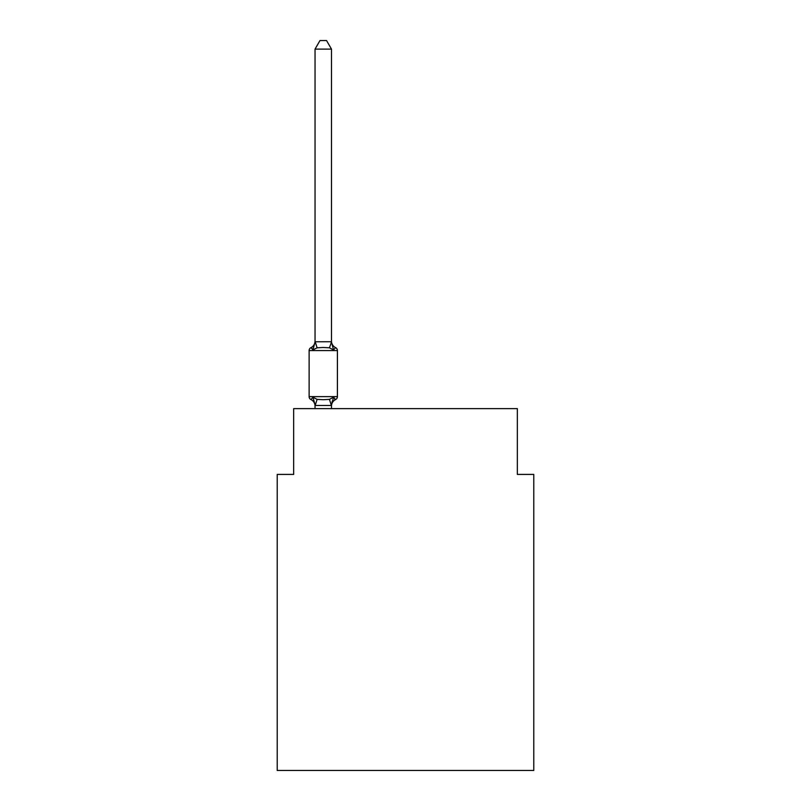 <?xml version="1.0" encoding="UTF-8"?>
<svg xmlns="http://www.w3.org/2000/svg" width="811" height="811" viewBox="0 0 811 811"><rect width="100%" height="100%" fill="white"/><g stroke="black" fill="none" stroke-linecap="round" stroke-linejoin="round"><path stroke-width="1.22" d="M533.78 770.45L533.78 474.415L517.337 474.415L517.337 408.622L293.663 408.622L293.663 474.415L277.22 474.415L277.22 770.45L533.78 770.45M331.486 49.106L315.043 49.106L319.98 40.55L326.549 40.55L331.486 49.106L331.486 342.08L333.544 349.926L329.438 347.807L323.265 347.483L317.101 347.807L312.985 349.926L310.978 347.615A3.285 3.285 0 0 0 309.123 350.565L337.406 350.565A3.285 3.285 0 0 0 335.561 347.615L333.544 349.926L335.561 347.615A3.285 3.285 0 0 1 337.406 350.565A3.285 3.285 0 0 0 335.561 347.615L333.544 349.926L335.561 347.615A3.285 3.285 0 0 1 337.406 350.565A3.285 3.285 0 0 0 335.561 347.615L333.544 349.926L335.561 347.615A3.285 3.285 0 0 1 337.406 350.565A3.285 3.285 0 0 0 335.561 347.615L333.544 349.926L335.561 347.615A3.285 3.285 0 0 1 337.406 350.565A3.285 3.285 0 0 0 335.561 347.615L333.544 349.926L335.561 347.615A3.285 3.285 0 0 1 337.406 350.565A3.285 3.285 0 0 0 335.561 347.615L333.544 349.926L335.561 347.615A3.285 3.285 0 0 1 337.406 350.565A3.285 3.285 0 0 0 335.561 347.615L333.544 349.926L335.561 347.615A3.285 3.285 0 0 1 337.406 350.565A3.285 3.285 0 0 0 335.561 347.615L333.544 349.926L335.561 347.615A3.285 3.285 0 0 1 337.406 350.565A3.285 3.285 0 0 0 335.561 347.615L333.544 349.926L335.561 347.615A3.285 3.285 0 0 1 337.406 350.565A3.285 3.285 0 0 0 335.561 347.615L333.544 349.926L335.561 347.615A3.285 3.285 0 0 1 337.406 350.565A3.285 3.285 0 0 0 335.561 347.615L333.544 349.926L335.561 347.615A3.285 3.285 0 0 1 337.406 350.565A3.285 3.285 0 0 0 335.561 347.615L333.544 349.926L335.561 347.615A3.285 3.285 0 0 1 337.406 350.565A3.285 3.285 0 0 0 335.561 347.615L333.544 349.926L335.561 347.615A3.285 3.285 0 0 1 337.406 350.565A3.285 3.285 0 0 0 335.561 347.615L333.544 349.926L335.561 347.615A3.285 3.285 0 0 1 337.406 350.565A3.285 3.285 0 0 0 335.561 347.615L333.544 349.926L335.561 347.615A3.285 3.285 0 0 1 337.406 350.565A3.285 3.285 0 0 0 335.561 347.615L333.544 349.926L335.561 347.615A3.285 3.285 0 0 1 337.406 350.565A3.285 3.285 0 0 0 335.561 347.615L333.544 349.926L335.561 347.615A3.285 3.285 0 0 1 337.406 350.565A3.285 3.285 0 0 0 335.561 347.615L333.544 349.926L335.561 347.615A3.285 3.285 0 0 1 337.406 350.565A3.285 3.285 0 0 0 335.561 347.615L333.544 349.926L335.561 347.615A3.285 3.285 0 0 1 337.406 350.565A3.285 3.285 0 0 0 335.561 347.615L333.544 349.926L335.561 347.615A3.285 3.285 0 0 1 337.406 350.565A3.285 3.285 0 0 0 335.561 347.615L333.544 349.926L335.561 347.615A3.285 3.285 0 0 1 337.406 350.565A3.285 3.285 0 0 0 335.561 347.615L333.544 349.926L335.561 347.615A3.285 3.285 0 0 1 337.406 350.565A3.285 3.285 0 0 0 335.561 347.615L333.544 349.926L335.561 347.615A3.285 3.285 0 0 1 337.406 350.565A3.285 3.285 0 0 0 335.561 347.615A3.285 3.285 0 0 1 337.406 350.565L337.406 396.62A3.285 3.285 0 0 1 335.561 399.58L333.544 397.258L335.561 399.58L333.544 397.258L335.561 399.58L333.544 397.258L335.561 399.58L333.544 397.258L335.561 399.58L333.544 397.258L335.561 399.58L333.544 397.258L335.561 399.58L333.544 397.258L335.561 399.58L333.544 397.258L335.561 399.58L333.544 397.258L335.561 399.58L333.544 397.258L335.561 399.58L333.544 397.258L335.561 399.58L333.544 397.258L331.354 405.449L315.175 405.449L312.985 397.258L310.978 399.58A3.285 3.285 0 0 1 309.123 396.62A3.285 3.285 0 0 0 310.978 399.58L312.985 397.258L310.978 399.58A3.285 3.285 0 0 1 309.123 396.62A3.285 3.285 0 0 0 310.978 399.58L312.985 397.258L310.978 399.58A3.285 3.285 0 0 1 309.123 396.62A3.285 3.285 0 0 0 310.978 399.58L312.985 397.258L310.978 399.58A3.285 3.285 0 0 1 309.123 396.62A3.285 3.285 0 0 0 310.978 399.58L312.985 397.258L310.978 399.58A3.285 3.285 0 0 1 309.123 396.62A3.285 3.285 0 0 0 310.978 399.58L312.985 397.258L310.978 399.58A3.285 3.285 0 0 1 309.123 396.62A3.285 3.285 0 0 0 310.978 399.58L312.985 397.258L310.978 399.58A3.285 3.285 0 0 1 309.123 396.62A3.285 3.285 0 0 0 310.978 399.58L312.985 397.258L310.978 399.58A3.285 3.285 0 0 1 309.123 396.62A3.285 3.285 0 0 0 310.978 399.58L312.985 397.258L310.978 399.58A3.285 3.285 0 0 1 309.123 396.62A3.285 3.285 0 0 0 310.978 399.58L312.985 397.258L310.978 399.58A3.285 3.285 0 0 1 309.123 396.62A3.285 3.285 0 0 0 310.978 399.58L312.985 397.258L310.978 399.58A3.285 3.285 0 0 1 309.123 396.62A3.285 3.285 0 0 0 310.978 399.58L312.985 397.258L310.978 399.58A3.285 3.285 0 0 1 309.123 396.62A3.285 3.285 0 0 0 310.978 399.58L312.985 397.258L310.978 399.58A3.285 3.285 0 0 1 309.123 396.62A3.285 3.285 0 0 0 310.978 399.58L312.985 397.258L310.978 399.58A3.285 3.285 0 0 1 309.123 396.62A3.285 3.285 0 0 0 310.978 399.58L312.985 397.258L310.978 399.58A3.285 3.285 0 0 1 309.123 396.62A3.285 3.285 0 0 0 310.978 399.58L312.985 397.258L310.978 399.58A3.285 3.285 0 0 1 309.123 396.62A3.285 3.285 0 0 0 310.978 399.58L312.985 397.258L310.978 399.58A3.285 3.285 0 0 1 309.123 396.62A3.285 3.285 0 0 0 310.978 399.58L312.985 397.258L310.978 399.58A3.285 3.285 0 0 1 309.123 396.62A3.285 3.285 0 0 0 310.978 399.58L312.985 397.258L310.978 399.58A3.285 3.285 0 0 1 309.123 396.62A3.285 3.285 0 0 0 310.978 399.58L312.985 397.258L310.978 399.58A3.285 3.285 0 0 1 309.123 396.62A3.285 3.285 0 0 0 310.978 399.58L312.985 397.258L310.978 399.58A3.285 3.285 0 0 1 309.123 396.62A3.285 3.285 0 0 0 310.978 399.58L312.985 397.258L310.978 399.58A3.285 3.285 0 0 1 309.123 396.62A3.285 3.285 0 0 0 310.978 399.58L312.985 397.258L310.978 399.58A3.285 3.285 0 0 1 309.123 396.62A3.285 3.285 0 0 0 310.978 399.58L312.985 397.258L310.978 399.58A3.285 3.285 0 0 1 309.123 396.62A3.285 3.285 0 0 0 310.978 399.58L312.985 397.258L317.101 399.377L323.265 399.711L329.438 399.377L333.544 397.258L335.561 399.58A3.285 3.285 0 0 0 337.406 396.62A3.285 3.285 0 0 1 335.561 399.58L334.629 399.124L335.561 399.58A3.285 3.285 0 0 0 337.406 396.62A3.285 3.285 0 0 1 335.561 399.58A3.285 3.285 0 0 0 337.406 396.62A3.285 3.285 0 0 1 335.561 399.58L334.629 399.124L335.561 399.58A3.285 3.285 0 0 0 337.406 396.62A3.285 3.285 0 0 1 335.561 399.58A3.285 3.285 0 0 0 337.406 396.62A3.285 3.285 0 0 1 335.561 399.58L334.629 399.124L335.561 399.58A3.285 3.285 0 0 0 337.406 396.62A3.285 3.285 0 0 1 335.561 399.58A3.285 3.285 0 0 0 337.406 396.62A3.285 3.285 0 0 1 335.561 399.58L334.629 399.124L335.561 399.58A3.285 3.285 0 0 0 337.406 396.62A3.285 3.285 0 0 1 335.561 399.58A3.285 3.285 0 0 0 337.406 396.62A3.285 3.285 0 0 1 335.561 399.58L334.629 399.124L335.561 399.58A3.285 3.285 0 0 0 337.406 396.62A3.285 3.285 0 0 1 335.561 399.58A3.285 3.285 0 0 0 337.406 396.62A3.285 3.285 0 0 1 335.561 399.58L334.629 399.124L335.561 399.58A3.285 3.285 0 0 0 337.406 396.62A3.285 3.285 0 0 1 335.561 399.58A3.285 3.285 0 0 0 337.406 396.62A3.285 3.285 0 0 1 335.561 399.58L334.629 399.124L335.561 399.58A3.285 3.285 0 0 0 337.406 396.62A3.285 3.285 0 0 1 335.561 399.58A3.285 3.285 0 0 0 337.406 396.62A3.285 3.285 0 0 1 335.561 399.58L334.629 399.124L335.561 399.58A3.285 3.285 0 0 0 337.406 396.62A3.285 3.285 0 0 1 335.561 399.58A3.285 3.285 0 0 0 337.406 396.62A3.285 3.285 0 0 1 335.561 399.58L334.629 399.124L335.561 399.58A3.285 3.285 0 0 0 337.406 396.62A3.285 3.285 0 0 1 335.561 399.58A3.285 3.285 0 0 0 337.406 396.62A3.285 3.285 0 0 1 335.561 399.58L334.629 399.124L335.561 399.58A3.285 3.285 0 0 0 337.406 396.62A3.285 3.285 0 0 1 335.561 399.58A3.285 3.285 0 0 0 337.406 396.62A3.285 3.285 0 0 1 335.561 399.58L334.629 399.124L335.561 399.58A3.285 3.285 0 0 0 337.406 396.62A3.285 3.285 0 0 1 335.561 399.58A3.285 3.285 0 0 0 337.406 396.62A3.285 3.285 0 0 1 335.561 399.58L334.629 399.124M331.486 342.08L329.438 347.807M315.043 341.107A7.238 7.238 0 0 1 310.978 347.615L312.985 349.926L310.978 347.615L312.985 349.926L310.978 347.615L312.985 349.926L310.978 347.615L312.985 349.926L310.978 347.615L312.985 349.926L310.978 347.615L312.985 349.926L310.978 347.615L312.985 349.926L310.978 347.615L312.985 349.926L310.978 347.615L312.985 349.926L310.978 347.615L312.985 349.926L310.978 347.615L312.985 349.926L310.978 347.615L312.985 349.926L310.978 347.615L311.911 348.061M331.486 405.115L332.267 401.242L331.486 405.115M309.123 350.565L309.123 396.62L337.406 396.62A3.285 3.285 0 0 1 335.561 399.58A7.238 7.238 0 0 0 331.486 406.088M315.043 49.106L315.043 341.776L331.354 341.735M312.985 349.926L315.043 341.776M331.486 408.622L331.486 405.409M315.043 408.622L315.043 405.409M315.043 405.115L315.043 406.088A7.238 7.238 0 0 0 310.978 399.58M333.544 349.926L335.561 347.615A7.238 7.238 0 0 1 331.486 341.107M333.544 397.258L335.561 399.58M317.101 399.377L315.175 405.449M329.438 399.377L331.354 405.449M315.175 341.735L317.101 347.807"/></g></svg>
